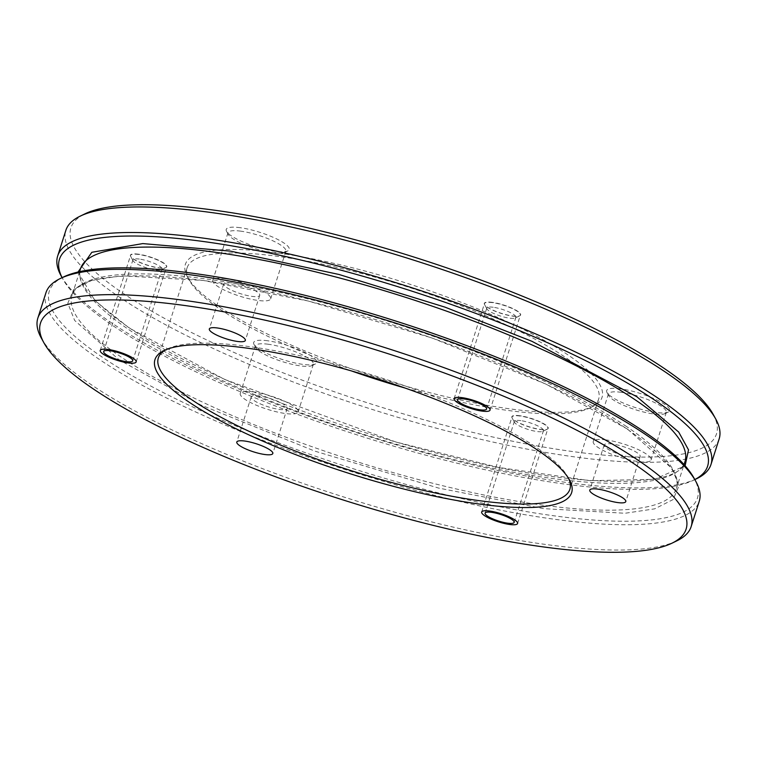 <?xml version="1.0" encoding="UTF-8"?>
<svg xmlns="http://www.w3.org/2000/svg" width="757" height="757" viewBox="0 0 757 757"><rect width="100%" height="100%" fill="white"/><g stroke="black" fill="none" stroke-linecap="round" stroke-linejoin="round"><path stroke-width="0.57" stroke-dasharray="3.79 2.84" d="M627.581 429.153L546.043 384.159L431.887 337.934L308.231 301.012L203.122 280.431L121.745 275.803L92.108 280.222L73.618 289.524L67.818 303.254L74.65 320.448L119.19 359.925L200.719 404.919L314.884 451.144L438.53 488.057L543.64 508.638L625.017 513.265L654.654 508.846L673.143 499.554L678.953 485.814L672.121 468.621L627.581 429.153M568.507 478.273A215.991 48.77 -162.3 0 0 567.703 476.711A215.991 48.77 -162.3 0 0 535.719 446.971A215.991 48.77 -162.3 0 0 249.602 346.63A215.991 48.77 -162.3 0 0 167.382 348.949A215.991 48.77 -162.3 0 0 165.821 349.762M139.364 259.074A15.263 3.444 -162.3 0 0 132.92 259.878A15.263 3.444 -162.3 0 0 133.071 260.758A15.263 3.444 -162.3 0 0 155.545 269.956A15.263 3.444 -162.3 0 0 161.345 269.785A15.263 3.444 -162.3 0 0 161.989 269.151A15.263 3.444 -162.3 0 0 154.788 263.606A15.263 3.444 -162.3 0 0 139.364 259.074M520.807 420.637A15.263 3.444 -162.3 0 0 514.353 421.441A15.263 3.444 -162.3 0 0 514.505 422.33A15.263 3.444 -162.3 0 0 536.978 431.518A15.263 3.444 -162.3 0 0 542.788 431.348A15.263 3.444 -162.3 0 0 543.431 430.714A15.263 3.444 -162.3 0 0 536.221 425.169A15.263 3.444 -162.3 0 0 520.807 420.637M493.261 307.266A15.263 3.444 -162.3 0 0 486.808 308.061A15.263 3.444 -162.3 0 0 486.969 308.951A15.263 3.444 -162.3 0 0 509.433 318.139A15.263 3.444 -162.3 0 0 515.243 317.978A15.263 3.444 -162.3 0 0 515.886 317.344A15.263 3.444 -162.3 0 0 508.676 311.799A15.263 3.444 -162.3 0 0 493.261 307.266M259.187 395.939A18.897 4.268 -162.3 0 0 251.201 396.933A18.897 4.268 -162.3 0 0 260.124 403.803A18.897 4.268 -162.3 0 0 279.219 409.414A18.897 4.268 -162.3 0 0 287.206 408.42A18.897 4.268 -162.3 0 0 278.283 401.551A18.897 4.268 -162.3 0 0 259.187 395.939M612.148 444.009A18.897 4.268 -162.3 0 0 604.162 444.993A18.897 4.268 -162.3 0 0 613.085 451.863A18.897 4.268 -162.3 0 0 632.19 457.474A18.897 4.268 -162.3 0 0 640.176 456.49A18.897 4.268 -162.3 0 0 631.253 449.611A18.897 4.268 -162.3 0 0 612.148 444.009M231.708 282.863A18.897 4.268 -162.3 0 0 223.722 283.856A18.897 4.268 -162.3 0 0 232.645 290.726A18.897 4.268 -162.3 0 0 251.75 296.337A18.897 4.268 -162.3 0 0 259.736 295.344A18.897 4.268 -162.3 0 0 250.813 288.474A18.897 4.268 -162.3 0 0 231.708 282.863M41.285 338.029A342.883 77.422 -162.3 0 0 546.28 544.548A342.883 77.422 -162.3 0 0 676.815 540.858M405.061 388.038A215.991 48.77 -162.3 0 0 507.398 410.37A215.991 48.77 -162.3 0 0 589.618 408.051A215.991 48.77 -162.3 0 0 598.664 399.071A215.991 48.77 -162.3 0 0 564.504 356.765A215.991 48.77 -162.3 0 0 278.396 256.424A215.991 48.77 -162.3 0 0 187.13 267.732A215.991 48.77 -162.3 0 0 189.297 280.289A215.991 48.77 -162.3 0 0 221.281 310.029A215.991 48.77 -162.3 0 0 351.324 370.883M138.474 254.182A19.076 4.305 -162.3 0 0 130.601 256.282A19.076 4.305 -162.3 0 0 158.696 267.77A19.076 4.305 -162.3 0 0 165.953 267.562A19.076 4.305 -162.3 0 0 159.519 260.663A19.076 4.305 -162.3 0 0 138.474 254.182M519.908 415.744A19.076 4.305 -162.3 0 0 512.044 417.845A19.076 4.305 -162.3 0 0 540.129 429.333A19.076 4.305 -162.3 0 0 547.396 429.134A19.076 4.305 -162.3 0 0 540.962 422.226A19.076 4.305 -162.3 0 0 519.908 415.744M492.362 302.365A19.076 4.305 -162.3 0 0 484.499 304.475A19.076 4.305 -162.3 0 0 512.584 315.962A19.076 4.305 -162.3 0 0 519.851 315.754A19.076 4.305 -162.3 0 0 513.416 308.856A19.076 4.305 -162.3 0 0 492.362 302.365M45.931 292.789A342.883 77.422 -162.3 0 0 100.151 359.944A342.883 77.422 -162.3 0 0 554.351 519.236A342.883 77.422 -162.3 0 0 699.241 501.295M219.937 307.228A218.688 49.375 -162.3 0 0 423.106 390.934A218.688 49.375 -162.3 0 0 592.882 406.471A218.688 49.375 -162.3 0 0 567.447 354.55A218.688 49.375 -162.3 0 0 317.155 259.727A218.688 49.375 -162.3 0 0 187.547 277.119A218.688 49.375 -162.3 0 0 219.937 307.228M253.103 391.852A30.375 6.86 -162.3 0 0 240.262 393.441A30.375 6.86 -162.3 0 0 254.607 404.484A30.375 6.86 -162.3 0 0 285.304 413.502A30.375 6.86 -162.3 0 0 298.135 411.912A30.375 6.86 -162.3 0 0 283.799 400.869A30.375 6.86 -162.3 0 0 253.103 391.852M268.29 344.246A30.375 6.86 -162.3 0 0 255.459 345.835A30.375 6.86 -162.3 0 0 255.762 347.595A30.375 6.86 -162.3 0 0 300.501 365.896A30.375 6.86 -162.3 0 0 312.064 365.565A30.375 6.86 -162.3 0 0 313.332 364.306A30.375 6.86 -162.3 0 0 298.996 353.264A30.375 6.86 -162.3 0 0 268.29 344.246M606.064 439.912A30.375 6.86 -162.3 0 0 593.233 441.501A30.375 6.86 -162.3 0 0 607.578 452.544A30.375 6.86 -162.3 0 0 638.274 461.562A30.375 6.86 -162.3 0 0 651.105 459.972A30.375 6.86 -162.3 0 0 636.76 448.929A30.375 6.86 -162.3 0 0 606.064 439.912M621.26 392.306A30.375 6.86 -162.3 0 0 608.429 393.895A30.375 6.86 -162.3 0 0 608.732 395.665A30.375 6.86 -162.3 0 0 653.461 413.956A30.375 6.86 -162.3 0 0 665.024 413.625A30.375 6.86 -162.3 0 0 666.302 412.366A30.375 6.86 -162.3 0 0 651.957 401.324A30.375 6.86 -162.3 0 0 621.26 392.306M225.624 278.775A30.375 6.86 -162.3 0 0 212.793 280.364A30.375 6.86 -162.3 0 0 227.138 291.407A30.375 6.86 -162.3 0 0 257.834 300.425A30.375 6.86 -162.3 0 0 270.665 298.835A30.375 6.86 -162.3 0 0 256.33 287.792A30.375 6.86 -162.3 0 0 225.624 278.775M240.821 231.169A30.375 6.86 -162.3 0 0 227.989 232.759A30.375 6.86 -162.3 0 0 228.292 234.519A30.375 6.86 -162.3 0 0 273.022 252.819A30.375 6.86 -162.3 0 0 284.585 252.488A30.375 6.86 -162.3 0 0 285.862 251.229A30.375 6.86 -162.3 0 0 271.517 240.187A30.375 6.86 -162.3 0 0 240.821 231.169M63.531 276.967A340.186 76.807 -162.3 0 0 103.094 357.73A340.186 76.807 -162.3 0 0 492.447 505.241A340.186 76.807 -162.3 0 0 694.055 478.187M620.626 388.843A33.071 7.466 -162.3 0 0 606.991 392.495A33.071 7.466 -162.3 0 0 655.694 412.414A33.071 7.466 -162.3 0 0 668.289 412.054A33.071 7.466 -162.3 0 0 657.133 400.093A33.071 7.466 -162.3 0 0 620.626 388.843M267.666 340.773A33.071 7.466 -162.3 0 0 254.021 344.435A33.071 7.466 -162.3 0 0 302.724 364.354A33.071 7.466 -162.3 0 0 315.319 363.994A33.071 7.466 -162.3 0 0 304.163 352.024A33.071 7.466 -162.3 0 0 267.666 340.773M240.187 227.696A33.071 7.466 -162.3 0 0 226.551 231.358A33.071 7.466 -162.3 0 0 275.255 251.277A33.071 7.466 -162.3 0 0 287.849 250.917A33.071 7.466 -162.3 0 0 276.693 238.947A33.071 7.466 -162.3 0 0 240.187 227.696M713.094 414.211A338.833 76.504 17.7 0 1 573.314 451.645A338.833 76.504 17.7 0 1 199.356 336.382A338.833 76.504 17.7 0 1 85.077 213.786M719.15 438.899A342.883 77.422 17.7 0 1 574.27 456.85A342.883 77.422 17.7 0 1 227.734 355.061A342.883 77.422 17.7 0 1 65.84 230.402M696.639 478.717A342.883 77.422 17.7 0 1 566.113 482.408A342.883 77.422 17.7 0 1 61.118 275.889M694.812 479.569A340.186 76.807 17.7 0 1 693.384 480.288A340.186 76.807 17.7 0 1 563.88 483.95A340.186 76.807 17.7 0 1 62.869 279.059A340.186 76.807 17.7 0 1 62.121 277.649M78.009 272.028L94.843 300.529L129.343 328.103L224.583 379.418L396.157 442.088L498.418 467.41L590.044 480.686L654.389 479.342L685.113 465.782M512.413 316.085A18.859 4.258 -162.3 0 0 520.381 315.092A18.859 4.258 -162.3 0 0 511.477 308.241A18.859 4.258 -162.3 0 0 492.419 302.639A18.859 4.258 -162.3 0 0 484.452 303.633A18.859 4.258 -162.3 0 0 493.356 310.484A18.859 4.258 -162.3 0 0 512.413 316.085M539.959 429.456A18.859 4.258 -162.3 0 0 547.926 428.471A18.859 4.258 -162.3 0 0 539.022 421.611A18.859 4.258 -162.3 0 0 519.964 416.019A18.859 4.258 -162.3 0 0 511.987 417.003A18.859 4.258 -162.3 0 0 520.892 423.863A18.859 4.258 -162.3 0 0 539.959 429.456M158.516 267.893A18.859 4.258 -162.3 0 0 166.483 266.909A18.859 4.258 -162.3 0 0 157.579 260.048A18.859 4.258 -162.3 0 0 138.522 254.456A18.859 4.258 -162.3 0 0 130.554 255.44A18.859 4.258 -162.3 0 0 139.458 262.291A18.859 4.258 -162.3 0 0 158.516 267.893M625.358 425.765A317.24 71.631 17.7 0 1 676.398 488.483A317.24 71.631 17.7 0 1 542.353 505.089A317.24 71.631 17.7 0 1 123.003 358.298A317.24 71.631 17.7 0 1 71.962 295.58A317.24 71.631 17.7 0 1 206.008 278.973A317.24 71.631 17.7 0 1 625.358 425.765M550.916 478.273A317.24 71.631 -162.3 0 0 684.962 461.675C680.666 488.7 575.784 489.23 445.627 455.402C327.526 426.295 197.132 373.863 130.961 328.983C92.714 302.497 75.899 282.418 80.516 268.773A317.24 71.631 -162.3 0 0 131.604 331.509A317.24 71.631 -162.3 0 0 550.916 478.273M79.589 271.668L71.962 295.58C76.258 268.555 181.141 268.025 311.288 301.854C429.427 330.96 559.839 383.411 626.001 428.301C664.22 454.777 681.016 474.838 676.398 488.483L684.035 464.571M567.703 476.711L569.453 479.881M103.662 351.551L132.92 259.878M485.095 513.114L514.353 421.441M457.55 399.743L486.808 308.061M251.201 396.933L236.799 442.031M604.162 444.993L589.769 490.101M223.722 283.856L209.329 328.954M187.13 267.732L158.336 357.929M133.071 260.758L130.601 256.282M514.505 422.33L512.044 417.845M486.969 308.951L484.499 304.475M589.618 408.051L592.882 406.471M255.459 345.835L240.262 393.441M608.429 393.895L593.233 441.501M227.989 232.759L212.793 280.364M608.732 395.665L606.991 392.495M255.762 347.595L254.021 344.435M228.292 234.519L226.551 231.358M693.384 480.288L694.822 479.588M167.382 348.949L164.118 350.529M132.73 360.834L161.989 269.151M514.173 522.396L543.431 430.714M486.628 409.017L515.886 317.344M287.206 408.42L272.813 453.528M640.176 456.49L625.784 501.588M259.736 295.344L245.344 340.451M598.664 399.071L569.87 489.268M161.345 269.785L165.953 267.562M542.788 431.348L547.396 429.134M515.243 317.978L519.851 315.754M189.297 280.289L187.547 277.119M313.332 364.306L298.135 411.912M666.302 412.366L651.105 459.972M285.862 251.229L270.665 298.835M665.024 413.625L668.289 412.054M312.064 365.565L315.319 363.994M284.585 252.488L287.849 250.917M62.869 279.059L62.093 277.658M490.053 410.114L520.381 315.092M454.124 398.646L484.452 303.633M517.599 523.484L547.926 428.471M481.67 512.016L511.987 417.003M136.165 361.922L166.483 266.909M100.227 350.453L130.554 255.44"/><path stroke-width="1.14" d="M685.113 465.782L688.52 449.857L678.688 432.048L636.807 396.706L531.897 341.293L444.965 307.134L339.013 274.479L230.554 251.144L142.808 243.593L91.834 252.289L78.009 272.028M165.821 349.762A215.991 48.77 -162.3 0 0 158.336 357.929A215.991 48.77 -162.3 0 0 192.496 400.235A215.991 48.77 -162.3 0 0 478.604 500.576A215.991 48.77 -162.3 0 0 569.87 489.268A215.991 48.77 -162.3 0 0 568.507 478.273M189.553 402.45A218.688 49.375 -162.3 0 0 439.845 497.273A218.688 49.375 -162.3 0 0 569.453 479.881A218.688 49.375 -162.3 0 0 537.063 449.772A218.688 49.375 -162.3 0 0 333.894 366.066A218.688 49.375 -162.3 0 0 164.118 350.529A218.688 49.375 -162.3 0 0 189.553 402.45M110.106 350.756A15.263 3.444 -162.3 0 0 103.662 351.551A15.263 3.444 -162.3 0 0 110.863 357.096A15.263 3.444 -162.3 0 0 126.287 361.628A15.263 3.444 -162.3 0 0 132.73 360.834A15.263 3.444 -162.3 0 0 125.53 355.279A15.263 3.444 -162.3 0 0 110.106 350.756M491.548 512.319A15.263 3.444 -162.3 0 0 485.095 513.114A15.263 3.444 -162.3 0 0 492.305 518.659A15.263 3.444 -162.3 0 0 507.72 523.191A15.263 3.444 -162.3 0 0 514.173 522.396A15.263 3.444 -162.3 0 0 506.963 516.842A15.263 3.444 -162.3 0 0 491.548 512.319M464.003 398.939A15.263 3.444 -162.3 0 0 457.55 399.743A15.263 3.444 -162.3 0 0 464.76 405.288A15.263 3.444 -162.3 0 0 480.175 409.821A15.263 3.444 -162.3 0 0 486.628 409.017A15.263 3.444 -162.3 0 0 479.418 403.472A15.263 3.444 -162.3 0 0 464.003 398.939M244.785 441.047A18.897 4.268 -162.3 0 0 236.799 442.031A18.897 4.268 -162.3 0 0 245.722 448.901A18.897 4.268 -162.3 0 0 264.827 454.512A18.897 4.268 -162.3 0 0 272.813 453.528A18.897 4.268 -162.3 0 0 263.89 446.658A18.897 4.268 -162.3 0 0 244.785 441.047M597.756 489.107A18.897 4.268 -162.3 0 0 589.769 490.101A18.897 4.268 -162.3 0 0 598.692 496.971A18.897 4.268 -162.3 0 0 617.797 502.582A18.897 4.268 -162.3 0 0 625.784 501.588A18.897 4.268 -162.3 0 0 616.86 494.718A18.897 4.268 -162.3 0 0 597.756 489.107M217.316 327.97A18.897 4.268 -162.3 0 0 209.329 328.954A18.897 4.268 -162.3 0 0 218.253 335.824A18.897 4.268 -162.3 0 0 237.357 341.435A18.897 4.268 -162.3 0 0 245.344 340.451A18.897 4.268 -162.3 0 0 236.421 333.582A18.897 4.268 -162.3 0 0 217.316 327.97M183.686 305.355A338.833 76.504 17.7 0 1 557.644 420.618A338.833 76.504 17.7 0 1 671.923 543.214A338.833 76.504 17.7 0 1 542.93 546.857A338.833 76.504 17.7 0 1 43.906 342.789A338.833 76.504 17.7 0 1 183.686 305.355M671.923 543.214L676.815 540.858A342.883 77.422 -162.3 0 0 691.16 526.598A342.883 77.422 -162.3 0 0 529.266 401.939A342.883 77.422 -162.3 0 0 182.73 300.151A342.883 77.422 -162.3 0 0 37.85 318.101A342.883 77.422 -162.3 0 0 41.285 338.029L43.906 342.789M351.324 370.883A215.991 48.77 -162.3 0 0 405.061 388.038M691.16 526.598L699.241 501.295A342.883 77.422 -162.3 0 0 695.797 481.357A342.883 77.422 -162.3 0 0 645.011 434.14A342.883 77.422 -162.3 0 0 190.811 274.848A342.883 77.422 -162.3 0 0 60.276 278.538A342.883 77.422 -162.3 0 0 45.931 292.789L37.85 318.101M695.797 481.357L694.055 478.187A340.186 76.807 -162.3 0 0 643.668 431.339A340.186 76.807 -162.3 0 0 327.63 301.135A340.186 76.807 -162.3 0 0 63.531 276.967L60.276 278.538M62.093 277.658L61.118 275.889A342.883 77.422 17.7 0 1 57.683 255.961L65.84 230.402A342.883 77.422 17.7 0 1 80.185 216.142L85.077 213.786A338.833 76.504 17.7 0 1 214.07 210.143A338.833 76.504 17.7 0 1 713.094 414.211L715.715 418.971A342.883 77.422 17.7 0 1 719.15 438.899L710.993 464.457A342.883 77.422 17.7 0 1 696.639 478.717L694.822 479.588M80.185 216.142A342.883 77.422 17.7 0 1 210.72 212.452A342.883 77.422 17.7 0 1 715.715 418.971M57.683 255.961A342.883 77.422 17.7 0 1 202.564 238.01A342.883 77.422 17.7 0 1 549.099 339.798A342.883 77.422 17.7 0 1 710.993 464.457M62.121 277.649A340.186 76.807 17.7 0 1 203.198 241.483A340.186 76.807 17.7 0 1 576.702 356.254A340.186 76.807 17.7 0 1 694.812 479.569M462.092 397.662A18.859 4.258 17.7 0 1 481.149 403.254A18.859 4.258 17.7 0 1 490.053 410.114A18.859 4.258 17.7 0 1 482.086 411.098A18.859 4.258 17.7 0 1 463.029 405.506A18.859 4.258 17.7 0 1 454.124 398.646A18.859 4.258 17.7 0 1 462.092 397.662M489.637 511.032A18.859 4.258 17.7 0 1 508.695 516.634A18.859 4.258 17.7 0 1 517.599 523.484A18.859 4.258 17.7 0 1 509.631 524.478A18.859 4.258 17.7 0 1 490.574 518.876A18.859 4.258 17.7 0 1 481.67 512.016A18.859 4.258 17.7 0 1 489.637 511.032M108.194 349.469A18.859 4.258 17.7 0 1 127.261 355.071A18.859 4.258 17.7 0 1 136.165 361.922A18.859 4.258 17.7 0 1 128.188 362.915A18.859 4.258 17.7 0 1 109.131 357.313A18.859 4.258 17.7 0 1 100.227 350.453A18.859 4.258 17.7 0 1 108.194 349.469M684.035 464.571L684.962 461.675A317.24 71.631 -162.3 0 0 633.874 398.93A317.24 71.631 -162.3 0 0 214.562 252.166A317.24 71.631 -162.3 0 0 80.516 268.773L79.589 271.668"/></g></svg>
